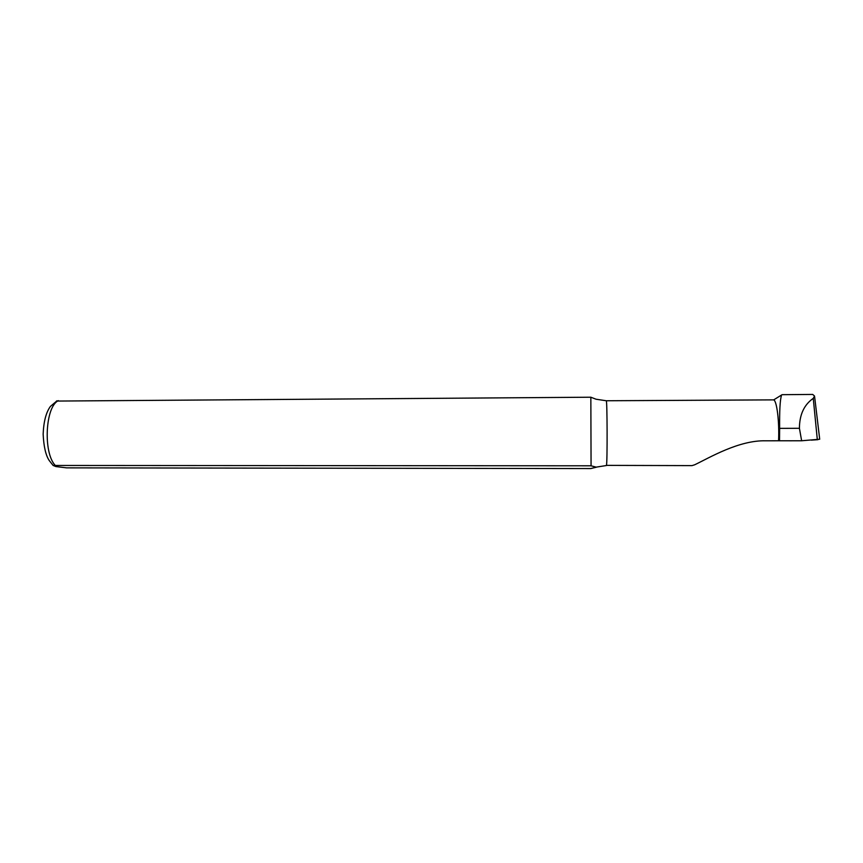 <?xml version="1.0" encoding="UTF-8"?>
<svg xmlns="http://www.w3.org/2000/svg" width="863" height="863" viewBox="0 0 863 863"><rect width="100%" height="100%" fill="white"/><g stroke="black" fill="none" stroke-linecap="round" stroke-linejoin="round"><path stroke-width="1.29" d="M692.04 465.61L694.618 464.812C709.429 457.757 738.804 440.087 765.751 440.799L778.566 440.777C779.44 421.737 776.894 401.004 773.701 399.871L782.094 394.682L812.698 394.434L814.543 396.052L813.259 398.372C804.111 404.715 799.494 414.693 799.418 428.296L801.641 440.766L819.699 439.224L814.64 396.851M778.566 440.777L801.641 440.766M781.414 395.642C780.044 400.141 779.462 411.047 779.634 428.361L779.526 440.81M773.701 399.871L606.247 400.756L596.063 399.224L590.842 397.217L56.419 401.068M591.069 465.804L596.344 467.207L590.734 468.566L66.58 467.865L55.922 466.57L53.128 465.459L591.069 465.804L590.842 397.217M817.962 439.677L811.339 440.13M794.478 440.777L789.418 440.788M813.259 398.372L817.326 439.731M692.04 465.621L606.441 465.373C607.455 463.409 607.25 398.479 606.247 400.756M55.103 465.254C42.945 452.223 45.426 406.106 58.447 400.659M799.418 428.296L779.634 428.361M606.365 465.535L596.322 467.11M53.128 465.459L49.267 460.583C45.793 455.47 43.754 446.667 43.15 434.197C43.657 421.554 46.084 412.287 50.442 406.387L57.066 400.766"/></g></svg>
